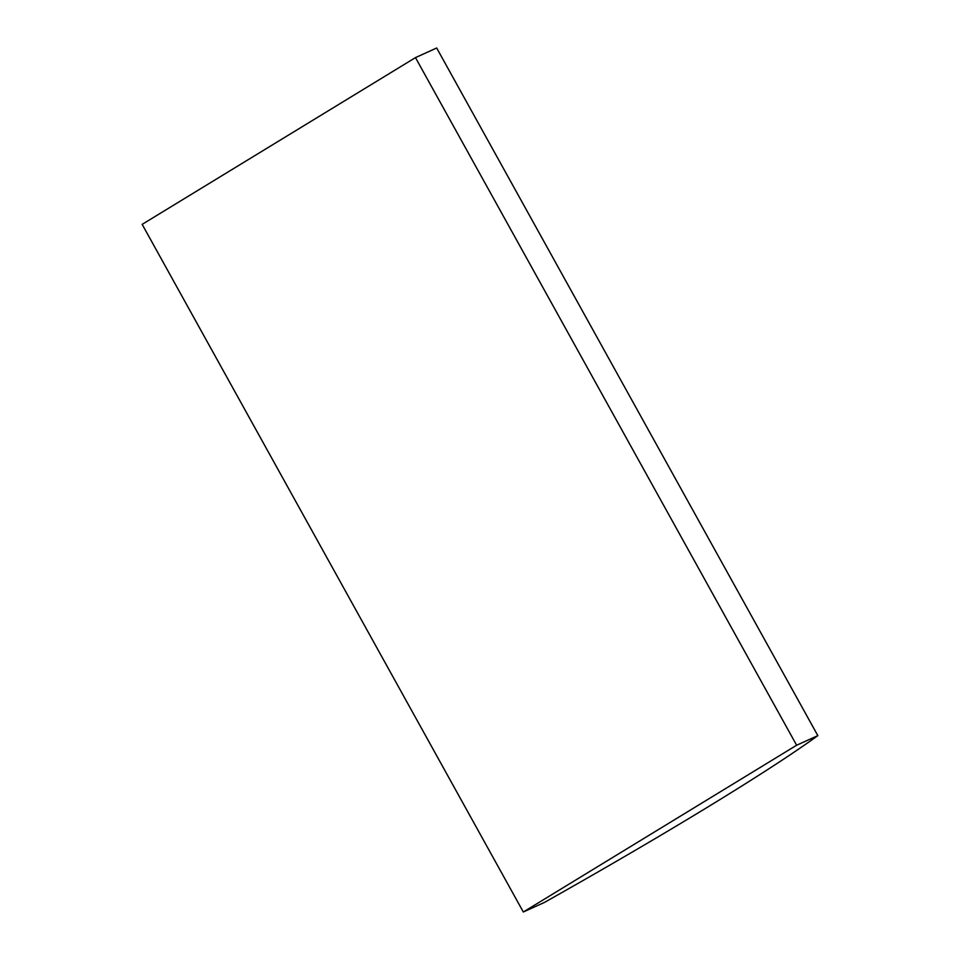 <?xml version="1.0" encoding="UTF-8"?>
<svg xmlns="http://www.w3.org/2000/svg" width="960" height="960" viewBox="0 0 960 960"><rect width="100%" height="100%" fill="white"/><g stroke="black" fill="none" stroke-linecap="round" stroke-linejoin="round"><path stroke-width="1.44" d="M817.836 735.636L436.68 48L415.476 57.612L142.164 224.364L523.32 912L544.524 902.388A407.16 23.664 151 0 0 817.836 735.636L796.632 745.236L415.476 57.612M796.632 745.236L523.32 912"/></g></svg>
